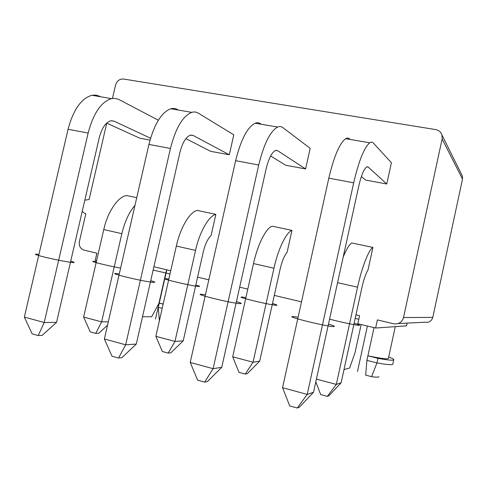 <?xml version="1.0" encoding="UTF-8"?>
<svg xmlns="http://www.w3.org/2000/svg" width="487" height="487" viewBox="0 0 487 487"><rect width="100%" height="100%" fill="white"/><g stroke="black" fill="none" stroke-linecap="round" stroke-linejoin="round"><path stroke-width="0.73" d="M355.96 314.815L359.595 315.679L357.835 323.733L375.623 328.025L377.388 319.91L393.587 323.764C398.64 324.445 401.958 322.37 403.528 317.524L432.797 317.39C431.579 321.134 428.998 322.747 425.041 322.217L398.226 323.538M432.797 317.39L462.51 179.106L462.407 176.105L461.451 174.188M403.528 317.524L442.129 138.959L442.007 135.106C440.985 132.068 438.866 130.224 435.64 129.579L123.582 79.04C119.601 78.839 116.923 80.848 115.553 85.061L112.454 98.447M153.892 266.76L170.73 270.766M197.588 277.152L208.82 279.824M239.671 287.16L247.81 289.095M274.297 295.396L301.502 301.867M82.23 211.358L84.768 213.446L85.809 213.781L79.405 241.491C78.772 245.606 80.148 248.437 83.52 249.995L96.87 253.197L95.209 260.423L96.59 260.758M166.81 269.828L158.293 307.334L162.208 308.332M163.194 303.979L159.243 303.151L163.157 304.138M166.262 271.003L158.92 303.34L151.682 316.775L142.514 316.769M159.365 320.884L158.293 307.334M344.023 369.505L344.218 368.622M365.652 375.124L371.581 376.67L376.968 362.918L366.912 360.362L365.652 375.124M344.157 369.542L349.636 368.008L354.986 352.844L361.159 324.537M106.75 123.15L89.103 199.506L84.811 200.206M106.659 123.108L139.726 138.162L150.026 140.073M185.888 138.606L210.567 151.305L229.286 154.775L233.79 134.808L198.239 113.13C196.255 111.925 194.088 111.663 191.738 112.351C182.777 116.003 175.679 128.038 170.438 148.462L125.67 344.796L104.376 338.976L148.931 144.432L170.438 148.462M270.632 155.974L285.723 165.251L305.605 168.94L310.176 148.34L282.807 127.582C281.273 126.425 279.544 126.243 277.627 127.046C270.242 131.149 263.942 143.805 258.725 165.008L213.105 368.702L190.222 362.444L235.629 160.68L258.725 165.008M361.378 176.604L365.603 180.068L386.763 183.995L391.402 162.731L373.407 143.068C372.397 141.967 371.179 141.881 369.761 142.801C364.215 147.415 358.852 160.753 353.684 182.808L307.2 394.427L282.551 387.689L328.816 178.151L353.684 182.808M107.53 325.194L98.782 333.272L95.756 333.388L90.247 331.891L83.63 317.074L103.768 229.56C107.779 211.553 118.061 196.632 126.565 195.53L136.737 197.673M211.09 235.525L215.863 214.341C208.82 215.857 199.664 231.678 195.543 250.403L174.979 341.417L183.215 340.857L203.274 251.931C205.173 244.109 207.779 238.636 211.09 235.525M183.215 340.857L170.797 352.838L168.192 353.093L162.335 351.498L155.858 336.322L176.337 246.045C180.433 227.466 189.839 211.833 197.192 210.408L215.863 214.341M287.123 252.223L291.975 230.375C286.277 232.256 278.174 248.875 273.956 268.215L253.057 362.225L259.699 361.147L280.074 269.366C281.979 261.288 284.329 255.572 287.123 252.223M259.699 361.147L247.347 373.632L245.235 374.053L239.001 372.354L232.695 356.801L253.508 263.57C257.696 244.389 266.085 227.983 272.142 226.193L291.975 230.375M368.002 269.987L372.92 247.426C368.756 249.728 361.865 267.211 357.555 287.202L336.322 384.413L341.131 382.758L361.829 287.927C363.728 279.568 365.786 273.591 368.002 269.987M343.152 257.197C346.373 249.216 349.258 244.48 351.815 242.976L372.92 247.426M407.144 323.1L406.554 325.84L375.623 328.025M374.022 327.635L366.912 360.362M395.274 326.637L388.407 358.359C387.896 359.394 381.059 358.542 367.898 355.808L377.961 358.347L376.968 362.918C387.384 364.769 392.668 365.159 392.826 364.099L393.733 359.856M377.961 358.347C388.431 360.234 393.703 360.666 393.782 359.643C393.581 359.077 391.889 358.207 388.693 357.032M378.916 376.646C378.807 377.322 376.366 377.328 371.581 376.67M99.78 96.304L95.957 95.099L91.879 95.269C81.244 98.423 73.306 109.758 68.058 129.274L24.35 317.092L32.148 333.851L38.223 335.555L44.22 322.528L24.35 317.092M158.342 120.228L118.621 99.354L114.883 98.368L111.486 98.624C101.168 101.874 93.388 113.343 88.141 133.036L44.22 322.528L56.553 322.382L99.275 137.644C101.844 127.947 105.691 122.334 110.829 120.806L114.141 121.202L150.556 138.241M56.553 322.382L42.101 335.409L38.223 335.555M134.99 205.307C129.152 212.095 124.769 221.548 121.841 233.669L101.619 321.87L108.309 321.791M95.756 333.388L101.619 321.87L83.63 317.074M177.591 109.599C175.497 108.382 173.232 108.108 170.785 108.765C161.453 112.314 154.172 124.197 148.931 144.432M104.376 338.976L112.01 356.198L118.524 358.024L125.67 344.796L136.299 344.066L179.819 152.827C182.382 142.782 185.888 136.89 190.344 135.161L193.169 135.459L229.286 154.775M136.299 344.066L121.884 357.689L118.524 358.024M260.715 123.808C259.06 122.639 257.215 122.438 255.176 123.205C247.372 127.186 240.852 139.678 235.629 160.68M190.222 362.444L197.655 380.164L204.65 382.118L213.105 368.702L221.749 367.301L266.072 169.086C268.623 158.665 271.728 152.468 275.392 150.507L277.645 150.696L305.605 168.94M221.749 367.301L207.407 381.571L204.65 382.118M168.192 353.093L174.979 341.417L155.858 336.322M245.235 374.053L253.057 362.225L232.695 356.801M349.721 139.02C348.564 137.9 347.213 137.791 345.654 138.679C339.616 143.16 334.003 156.315 328.816 178.151M282.551 387.689L289.728 405.927L297.259 408.033L307.2 394.427L313.525 392.254L358.657 186.539C361.184 175.71 363.819 169.184 366.571 166.962L368.16 167.023L386.763 183.995M313.525 392.254L299.31 407.242L297.259 408.033M316.41 379.105L336.322 384.413L327.331 396.388L328.895 395.779L341.131 382.758M327.331 396.388L320.689 394.58L315.813 381.826M166.67 269.798L155.481 319.101M153.137 270.084L170.012 273.931M367.393 326.04L357.495 371.502M355.187 318.364L358.809 319.283M96.371 261.696L95.068 261.513C85.529 260.198 106.97 265.732 120.612 268.075M38.942 254.403L38.351 254.324C32.964 253.764 34.979 254.677 44.402 257.075C55.36 259.668 64.412 261.458 71.552 262.438C75.339 262.846 75.059 262.408 70.718 261.123M168.843 279.081L166.451 278.753C156.211 277.547 190.587 285.875 198.386 286.472C200.65 286.636 199.792 286.149 195.817 285.005M119.285 273.877L117.355 273.633C104.297 272.111 142.667 281.516 152.906 282.32C155.925 282.551 155.201 281.997 150.726 280.664M245.923 297.557L242.307 297.076C233.675 296.297 270.322 305.172 276.287 305.288C277.961 305.319 276.695 304.728 272.495 303.517M205.459 294.738L201.995 294.318C190.922 293.338 232.208 303.462 240.146 303.638C242.392 303.687 241.156 303.005 236.439 301.605M329.571 319.113C339.713 321.919 357.294 325.596 359.296 325.334C360.356 325.219 358.633 324.519 354.128 323.228M298.129 317.153L292.894 316.532C284.152 316.185 328.682 327.106 333.942 326.564C335.379 326.418 333.558 325.59 328.482 324.086M442.129 138.959L462.51 179.106M111.462 120.721L114.141 121.202M68.058 129.274L88.141 133.036M103.768 229.56L121.841 233.669M190.892 135.051L193.169 135.459M275.837 150.373L277.645 150.696M176.337 246.045L195.543 250.403M253.508 263.57L273.956 268.215M366.894 166.798L368.16 167.023M337.57 282.661L357.555 287.202M442.007 135.106L462.407 176.105M91.879 95.269L111.486 98.624M170.785 108.765L191.738 112.351M255.176 123.205L277.627 127.046M345.654 138.679L369.761 142.801"/></g></svg>
